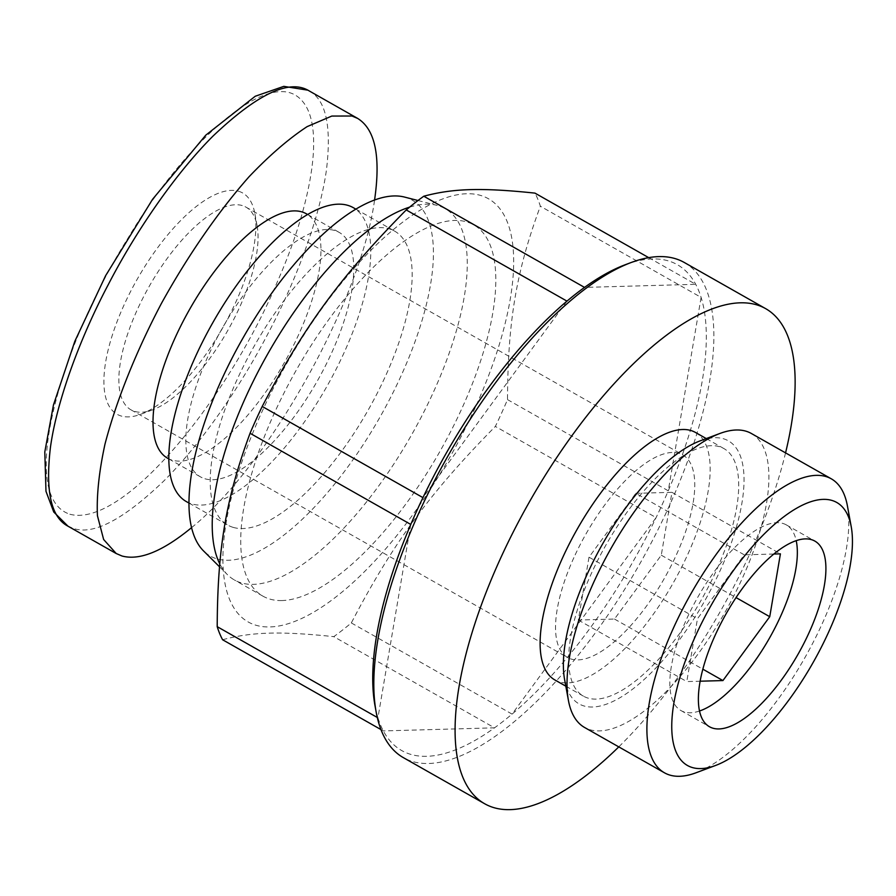 <?xml version="1.0" encoding="UTF-8"?>
<svg xmlns="http://www.w3.org/2000/svg" width="896" height="896" viewBox="0 0 896 896"><rect width="100%" height="100%" fill="white"/><g stroke="black" fill="none" stroke-linecap="round" stroke-linejoin="round"><path stroke-width="0.67" stroke-dasharray="4.48 3.36" d="M242.256 205.554A116.525 45.058 119.6 0 0 146.765 290.774A116.525 45.058 119.6 0 0 130.973 409.83A116.525 45.058 119.6 0 0 152.69 409.819A116.525 45.058 119.6 0 0 227.651 330.702A116.525 45.058 119.6 0 0 257.085 225.781A116.525 45.058 119.6 0 0 245.952 207.122A116.525 45.058 119.6 0 0 242.256 205.554M573.899 557.614A116.525 45.058 119.6 0 0 567.65 657.541A116.525 45.058 119.6 0 0 664.328 578.413A116.525 45.058 119.6 0 0 682.64 454.832A116.525 45.058 119.6 0 0 678.933 453.264A116.525 45.058 119.6 0 0 573.899 557.614M233.173 527.374A169.008 65.341 119.6 0 0 371.672 403.782A169.008 65.341 119.6 0 0 394.576 231.09A169.008 65.341 119.6 0 0 254.352 345.856A169.008 65.341 119.6 0 0 227.797 525.101A169.008 65.341 119.6 0 0 233.173 527.374M404.365 197.03A204.59 79.094 -60.4 0 1 395.842 386.949A204.59 79.094 -60.4 0 1 228.558 560.258A204.59 79.094 -60.4 0 1 203.594 550.973M410.782 524.44L377.944 717.842A279.306 107.99 -60.4 0 1 375.032 705.846M695.363 432.398A142.318 55.026 -60.4 0 1 680.736 568.982A142.318 55.026 -60.4 0 1 567.661 682.909A142.318 55.026 -60.4 0 1 554.926 679.986M785.557 452.872A284.648 110.051 -60.4 0 1 618.778 746.883M684.242 262.461A284.648 110.051 -60.4 0 1 654.987 535.629A284.648 110.051 -60.4 0 1 428.837 763.493A284.648 110.051 -60.4 0 1 403.357 757.635M625.262 264.723A279.306 107.99 -60.4 0 1 695.71 284.312A279.306 107.99 -60.4 0 1 701.098 297.394A279.306 107.99 -60.4 0 1 668.259 490.795A279.306 107.99 -60.4 0 1 656.096 517.608A279.306 107.99 -60.4 0 1 512.064 714.112A279.306 107.99 -60.4 0 1 494.514 727.832A279.306 107.99 -60.4 0 1 426.709 756.314A279.306 107.99 -60.4 0 1 383.331 730.923A279.306 107.99 -60.4 0 1 377.944 717.842L377.294 717.472M282.05 600.555A213.483 82.533 -60.4 0 1 262.942 596.165A213.483 82.533 -60.4 0 1 296.486 369.757A213.483 82.533 -60.4 0 1 473.603 224.784A213.483 82.533 -60.4 0 1 451.662 429.654A213.483 82.533 -60.4 0 1 282.05 600.555M409.618 207.133A213.483 82.533 -60.4 0 1 436.957 205.352A213.483 82.533 -60.4 0 1 445.066 208.6A213.483 82.533 -60.4 0 1 423.114 413.47A213.483 82.533 -60.4 0 1 253.501 584.371A213.483 82.533 -60.4 0 1 234.405 579.97A213.483 82.533 -60.4 0 1 227.45 574.683A213.483 82.533 -60.4 0 1 219.766 563.842M566.978 301.123L422.946 497.627M380.979 729.59L383.331 730.923L494.514 727.832L333.771 636.653A279.306 107.99 119.6 0 0 351.322 622.933C393.064 543.054 429.867 492.845 495.354 426.429A279.306 107.99 119.6 0 0 501.614 413.022A279.306 107.99 119.6 0 0 507.517 399.616C507.864 320.891 516.253 271.477 540.355 206.214A279.306 107.99 119.6 0 0 534.968 193.122M648.693 257.634L695.71 284.312L584.528 287.403M351.322 622.933L512.064 714.112L656.096 517.608L495.354 426.429M507.517 399.616L668.259 490.795L701.098 297.394L540.355 206.214M475.272 407.501A243.32 94.069 -60.4 0 1 229.656 599.592A243.32 94.069 -60.4 0 1 399.885 224.336A243.32 94.069 -60.4 0 1 475.272 407.501M222.589 639.744C252.112 631.859 280.515 631.075 333.771 636.653M186.413 501.626A169.008 65.341 119.6 0 0 191.789 503.899A169.008 65.341 119.6 0 0 330.288 380.307A169.008 65.341 119.6 0 0 353.192 207.614M204.926 478.766A140.538 54.342 119.6 0 0 320.096 375.984A140.538 54.342 119.6 0 0 339.147 232.378A140.538 54.342 119.6 0 0 222.544 327.813A140.538 54.342 119.6 0 0 200.458 476.862A140.538 54.342 119.6 0 0 204.926 478.766M167.642 458.248A140.538 54.342 119.6 0 0 172.099 460.141A140.538 54.342 119.6 0 0 287.28 357.358A140.538 54.342 119.6 0 0 306.331 213.763M191.61 527.598C268.621 465.629 361.032 300.149 374.584 199.954M238.616 191.262A127.198 49.179 -60.4 0 1 254.811 213.349A127.198 49.179 -60.4 0 1 222.678 327.891A127.198 49.179 -60.4 0 1 140.851 414.243A127.198 49.179 -60.4 0 1 122.394 308.694A127.198 49.179 -60.4 0 1 238.616 191.262M596.198 699.104A142.318 55.026 -60.4 0 1 583.464 696.17A142.318 55.026 -60.4 0 1 605.83 545.227A142.318 55.026 -60.4 0 1 723.912 448.582A142.318 55.026 -60.4 0 1 709.274 585.166A142.318 55.026 -60.4 0 1 596.198 699.104M635.824 493.326L671.955 492.33L661.282 555.184L614.477 619.046L578.334 620.054L589.008 557.189L635.824 493.326L744.274 554.848L697.469 618.722L686.795 681.576L700.168 681.206M847.403 505.859A169.008 65.341 -60.4 0 1 822.192 623.739A169.008 65.341 -60.4 0 1 695.99 772.789M751.341 433.474A169.008 65.341 -60.4 0 1 742.28 578.402A169.008 65.341 -60.4 0 1 584.573 727.474M700.101 440.877A151.222 58.464 -60.4 0 1 720.182 570.528A151.222 58.464 -60.4 0 1 627.984 692.552A151.222 58.464 -60.4 0 1 564.626 679.694M671.955 492.33L780.416 553.851M773.786 554.03L744.274 554.848M589.008 557.189L697.469 618.722M578.334 620.054L686.795 681.576M614.477 619.046L702.867 669.189M661.282 555.184L736.03 597.587M699.552 710.998A106.736 41.272 -60.4 0 1 690.491 712.757A106.736 41.272 -60.4 0 1 680.938 710.55A106.736 41.272 -60.4 0 1 697.704 597.352A106.736 41.272 -60.4 0 1 786.274 524.866A106.736 41.272 -60.4 0 1 796.197 540.613M67.726 526.042L73.483 528.472C93.587 535.293 123.704 519.445 163.856 480.939C202.205 442.669 241.942 384.115 268.632 332.382C295.926 280.818 319.861 217.56 326.458 169.814C331.677 126.123 325.92 99.837 309.21 90.933M69.832 514.226C123.816 528.73 228.984 397.197 277.099 282.386C311.282 205.274 326.379 124.768 300.877 99.557C268.71 65.766 183.142 144.962 128.106 237.989C59.461 346.629 17.259 496.922 69.832 514.226M130.973 409.83L567.65 657.541M245.952 207.122L682.64 454.832M473.603 224.784L445.066 208.6M262.942 596.165L234.405 579.97M219.509 566.787L227.45 574.683M417.995 200.514L436.957 205.352M189.034 503.104L227.797 525.101M355.802 209.104L394.576 231.09M168.896 458.965L200.458 476.862M307.586 214.469L339.147 232.378M309.198 90.944L307.698 90.138M257.085 225.781L254.811 213.349M152.69 409.819L140.851 414.243M723.912 448.582L706.261 438.57M583.464 696.17L565.813 686.157M680.938 710.55L709.475 726.746M786.274 524.866L814.811 541.061"/><path stroke-width="1.34" d="M219.509 566.787L203.594 550.973A204.59 79.094 -60.4 0 1 242.39 339.069A204.59 79.094 -60.4 0 1 404.365 197.03L417.995 200.514M618.778 746.883A284.648 110.051 -60.4 0 1 510.182 809.637A284.648 110.051 -60.4 0 1 484.702 803.768L403.357 757.635A284.648 110.051 -60.4 0 1 376.163 712.062L375.032 705.846A279.306 107.99 -60.4 0 1 410.782 524.44A279.306 107.99 -60.4 0 1 422.946 497.627A279.306 107.99 -60.4 0 1 566.978 301.123A279.306 107.99 -60.4 0 1 584.528 287.403A279.306 107.99 -60.4 0 1 625.262 264.723L631.176 262.506A284.648 110.051 -60.4 0 1 684.242 262.461L765.587 308.605A284.648 110.051 -60.4 0 1 785.557 452.872M565.813 686.157L554.926 679.986A142.318 55.026 -60.4 0 1 577.282 529.043A142.318 55.026 -60.4 0 1 695.363 432.398L706.261 438.57M484.702 803.768A284.648 110.051 -60.4 0 1 529.424 501.894A284.648 110.051 -60.4 0 1 765.587 308.605M376.163 712.062A284.648 110.051 -60.4 0 1 448.078 455.75A284.648 110.051 -60.4 0 1 631.176 262.506M219.766 563.842A213.483 82.533 -60.4 0 1 260.803 366.554A213.483 82.533 -60.4 0 1 409.618 207.133M410.782 524.44L250.051 433.261C225.949 498.512 217.56 547.938 217.202 626.662L377.294 717.472M566.978 301.123L406.235 209.944C340.749 276.36 303.946 326.57 262.214 406.448L422.946 497.627M648.693 257.634L534.968 193.122C481.712 187.544 453.298 188.339 423.786 196.224L584.528 287.403M423.786 196.224A279.306 107.99 119.6 0 0 406.235 209.944M262.214 406.448A279.306 107.99 119.6 0 0 250.051 433.261M380.979 729.59L222.589 639.744A279.306 107.99 119.6 0 1 217.202 626.662M355.802 209.104L353.192 207.614A169.008 65.341 119.6 0 0 212.968 322.381A169.008 65.341 119.6 0 0 186.413 501.626L189.034 503.104M307.586 214.469L306.331 213.763A140.538 54.342 119.6 0 0 189.717 309.187A140.538 54.342 119.6 0 0 167.642 458.248L168.896 458.965M374.584 199.954C380.856 156.475 375.211 129.304 357.661 118.429L351.96 116.01L331.8 116.066L307.126 126.627C288.814 138.645 269.45 155.355 249.054 176.747C218.243 211.646 187.757 255.741 161.28 303.688C135.845 352.072 116.301 400.837 105 444.069C99.019 471.621 96.499 495.522 97.44 515.749L103.634 539.493L116.2 553.515L122.002 556.002C139.664 560.762 162.87 551.286 191.61 527.598M715.725 765.408L695.99 772.789A169.008 65.341 -60.4 0 1 664.485 772.811A169.008 65.341 -60.4 0 1 691.04 593.566A169.008 65.341 -60.4 0 1 831.264 478.8A169.008 65.341 -60.4 0 1 847.403 505.859L851.2 526.579A151.222 58.464 -60.4 0 1 828.643 632.05A151.222 58.464 -60.4 0 1 715.725 765.408A151.222 58.464 -60.4 0 1 711.29 605.058A151.222 58.464 -60.4 0 1 851.2 526.579M664.485 772.811L584.573 727.474A169.008 65.341 -60.4 0 1 568.422 700.414A169.008 65.341 -60.4 0 1 611.117 548.229A169.008 65.341 -60.4 0 1 719.835 433.496A169.008 65.341 -60.4 0 1 751.341 433.474L831.264 478.8M719.029 728.941A106.736 41.272 -60.4 0 1 709.475 726.746A106.736 41.272 -60.4 0 1 726.253 613.536A106.736 41.272 -60.4 0 1 814.811 541.061A106.736 41.272 -60.4 0 1 803.835 643.496A106.736 41.272 -60.4 0 1 719.029 728.941M568.422 700.414L564.626 679.694A151.222 58.464 -60.4 0 1 602.829 543.536A151.222 58.464 -60.4 0 1 700.101 440.877L719.835 433.496M700.168 681.206L722.926 680.568L769.742 616.706L780.416 553.851L773.786 554.03M702.867 669.189L722.926 680.568M736.03 597.587L769.742 616.706M796.197 540.613A106.736 41.272 -60.4 0 1 769.496 638.075A106.736 41.272 -60.4 0 1 699.552 710.998M357.717 118.44L309.198 90.922C289.643 78.691 257.6 93.722 213.069 136.024C174.709 174.294 134.982 232.848 108.293 284.581C80.998 336.134 57.064 399.403 50.467 447.138C45.248 490.84 51.005 517.149 67.726 526.042L116.256 553.56M307.698 90.138L283.819 86.363L255.237 96.253L205.733 135.206L152.578 199.293L105.582 275.744L74.85 341.253L53.469 404.902L44.8 451.954L45.976 491.299L53.726 511.986L67.984 526.187"/></g></svg>
